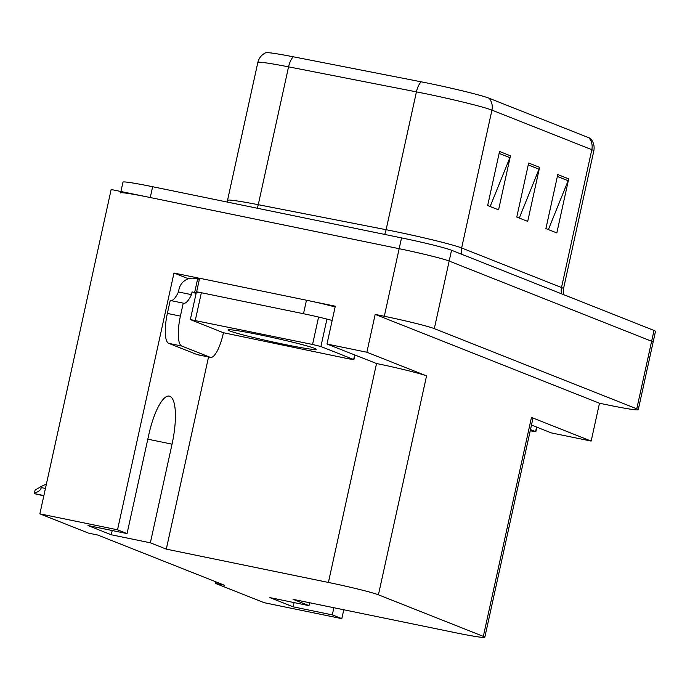 <?xml version="1.0" encoding="UTF-8"?>
<svg xmlns="http://www.w3.org/2000/svg" width="690" height="690" viewBox="0 0 690 690"><rect width="100%" height="100%" fill="white"/><g stroke="black" fill="none" stroke-linecap="round" stroke-linejoin="round"><path stroke-width="1.03" d="M309.629 602.741L308.991 605.648L293.043 599.334L455.15 632.661A41.555 1.958 -167.6 0 0 484.82 637.258A41.555 1.958 -167.6 0 0 483.328 636.37L378.422 594.815A41.555 1.958 -167.6 0 0 328.406 582.446L166.299 549.128L150.36 542.814L172.043 444.162A44.324 12.351 101.6 0 0 169.904 396.302A44.324 12.351 101.6 0 0 169.326 396.12A44.324 12.351 101.6 0 0 148.747 434.933L127.064 533.586L117.524 529.808L39.856 513.843L111.168 189.5L399.156 248.693A41.555 1.958 12.4 0 1 449.173 261.062L651.627 341.257A41.555 1.958 12.4 0 1 653.12 342.145A41.555 1.958 12.4 0 0 651.627 341.257L449.173 261.062A41.555 1.958 12.4 0 0 399.156 248.693L150.265 197.53A41.555 1.958 12.4 0 0 120.595 192.933M188.456 278.769L173.975 273.033L199.608 278.303M314.062 301.832L335.305 306.196L326.982 344.034L376.542 363.518A41.555 1.958 -167.6 0 1 426.558 375.878L366.864 352.236L326.982 344.034M531.481 425.04L551.284 432.889L591.158 441.082L531.464 417.433A41.555 1.958 -167.6 0 1 532.956 418.321L484.82 637.258M599.481 403.245L375.179 314.39L384.304 316.27A41.555 1.958 12.4 0 1 434.312 328.63L636.775 408.825A41.555 1.958 12.4 0 1 638.267 409.713A41.555 1.958 12.4 0 1 608.597 405.116L599.481 403.245L591.158 441.082M215.729 581.774L215.375 583.369L264.158 602.689L341.817 618.654L343.775 609.762M117.524 529.808L173.975 273.033M366.864 352.236L375.179 314.39M39.856 513.843L88.631 533.163L97.756 535.035L224.5 585.241L215.375 583.369M166.299 549.128L208.544 356.98M341.817 618.654L332.287 614.876L333.856 607.726M127.064 533.586L87.966 525.547L111.263 534.776L150.36 542.814M308.991 605.648L269.894 597.618L293.19 606.838L332.287 614.876M293.19 606.838L294.121 602.594M111.263 534.776L112.194 530.532M499.543 151.481L487.658 205.542L498.577 209.864L510.462 155.811L499.543 151.481M490.15 206.526L509.893 157.648A11.083 10.626 -68.4 0 0 510.462 155.811M557.787 174.553L545.902 228.606L556.821 232.935L568.707 178.874L557.787 174.553M548.386 229.597L568.137 180.72A11.083 10.626 -68.4 0 0 568.707 178.874M528.661 163.013L516.775 217.074L527.703 221.395L539.589 167.342L528.661 163.013M519.268 218.057L539.011 169.188A11.083 10.626 -68.4 0 0 539.589 167.342M293.285 56.787A13.852 6.107 101.1 0 0 288.567 66.844A55.407 2.613 -167.6 0 0 257.836 62.488C258.966 57.969 261.605 54.717 265.754 52.742A49.87 2.346 12.4 0 1 293.285 56.787L421.142 81.808A49.87 2.346 12.4 0 1 489.107 98.239L588.984 137.802A49.87 2.346 12.4 0 1 590.718 138.707C593.659 142.243 594.685 146.297 593.814 150.868A55.407 2.613 -167.6 0 0 591.822 149.687A13.852 13.291 -68.4 0 0 588.984 137.802M120.914 191.501L122.975 182.126A41.555 1.958 12.4 0 1 152.637 186.723L401.537 237.886A41.555 1.958 12.4 0 1 451.545 250.246L654.008 330.45A41.555 1.958 12.4 0 1 655.5 331.329L638.267 409.713M34.5 492.807L35.104 490.064L41.607 486.252L41.314 487.606C40.52 490.366 38.252 492.099 34.5 492.807A6.926 1.932 -78.4 0 0 35.13 493.747L36.225 494.178A6.926 1.932 -78.4 0 0 36.311 494.204A6.926 1.932 -78.4 0 0 36.406 494.213M41.607 486.252L46.394 484.104M210.131 357.273L181.737 346.026A27.703 7.719 -78.4 0 1 180.4 316.115L183.247 303.134L170.223 300.461L167.368 313.433A27.703 7.719 -78.4 0 0 168.705 343.344L197.099 354.591L210.131 357.273A27.703 7.719 -78.4 0 0 210.493 357.377L197.461 354.703A27.703 7.719 -78.4 0 1 197.099 354.591M223.431 332.753L223.353 333.123A27.703 7.719 -78.4 0 1 210.493 357.377M196.072 293.526L192.044 291.93L191.449 294.63A27.703 7.719 -78.4 0 1 183.618 303.246A27.703 7.719 -78.4 0 1 183.247 303.134M170.965 300.607A27.703 7.719 101.6 0 0 178.417 291.956L179.012 289.248A13.852 13.291 111.6 0 1 195.02 278.415L197.625 278.95L194.649 292.465L192.044 291.93M335.133 306.972A27.703 1.302 -167.6 0 0 306.472 300.219L199.617 278.251L196.65 291.767A27.703 1.302 12.4 0 1 198.332 292.612M306.472 300.219L303.505 313.734A27.703 1.302 12.4 0 1 332.166 320.488M191.449 294.63L178.417 291.956M199.419 279.157A27.703 1.302 12.4 0 1 197.625 278.95M196.262 292.655A27.703 1.302 12.4 0 1 194.649 292.465M303.505 313.734L196.65 291.767M530.489 429.551L535.837 431.716L530.213 430.81M283.995 344.327A45.169 2.13 12.4 0 1 228.079 329.837A45.169 2.13 12.4 0 1 260.259 334.917A45.169 2.13 12.4 0 1 316.21 349.209A45.169 2.13 12.4 0 1 283.995 344.327M312.561 344.465L320.902 346.527L353.66 359.507L348.968 358.886L223.344 332.718L190.337 319.591L312.561 344.465L318.504 317.435M190.337 319.591L196.279 292.56L198.056 292.733M636.775 408.825L654.008 330.45M434.312 328.63L451.545 250.246M384.304 316.27L401.537 237.886M378.422 594.815L426.558 375.878M483.328 636.37L531.464 417.433M328.406 582.446L376.542 363.518M147.815 439.176L172.043 444.162M461.67 254.256A13.852 13.291 111.6 0 1 461.636 247.969L561.513 287.532A55.407 2.613 12.4 0 1 563.506 288.722L593.814 150.868M394.947 231.486A55.407 2.613 12.4 0 1 461.636 247.969L491.936 110.124A55.407 2.613 -167.6 0 0 416.424 91.865L288.567 66.844L258.258 204.697L386.115 229.71A55.407 2.613 12.4 0 1 394.947 231.486M421.142 81.808A13.852 6.107 101.1 0 0 416.424 91.865L386.115 229.71A13.852 6.107 -78.9 0 1 384.666 234.419M489.107 98.239A13.852 13.291 111.6 0 1 491.936 110.124L591.822 149.687L561.513 287.532A13.852 13.291 111.6 0 0 561.548 293.819M152.637 186.723L150.265 197.53M257.836 62.488L227.528 200.333A55.407 2.613 12.4 0 1 258.258 204.697A13.852 6.107 -78.9 0 1 257.258 208.225M528.247 164.919L539.011 169.188M557.365 176.459L568.137 180.72M499.129 153.387L509.893 157.648M45.437 488.451L41.314 487.606M43.884 495.541L35.13 493.747M43.832 495.739L36.225 494.178M181.737 346.026L168.705 343.344M180.4 316.115L167.368 313.433M535.587 431.569L536.579 427.058M320.902 346.527L326.844 319.496M195.287 320.358L201.23 293.328M353.66 359.507L354.651 354.996M227.528 200.333L227.045 202.015M563.506 294.596L563.506 288.722M43.832 495.748L36.311 494.204M535.837 431.716L536.837 427.162M353.91 359.654L354.91 355.1"/></g></svg>
